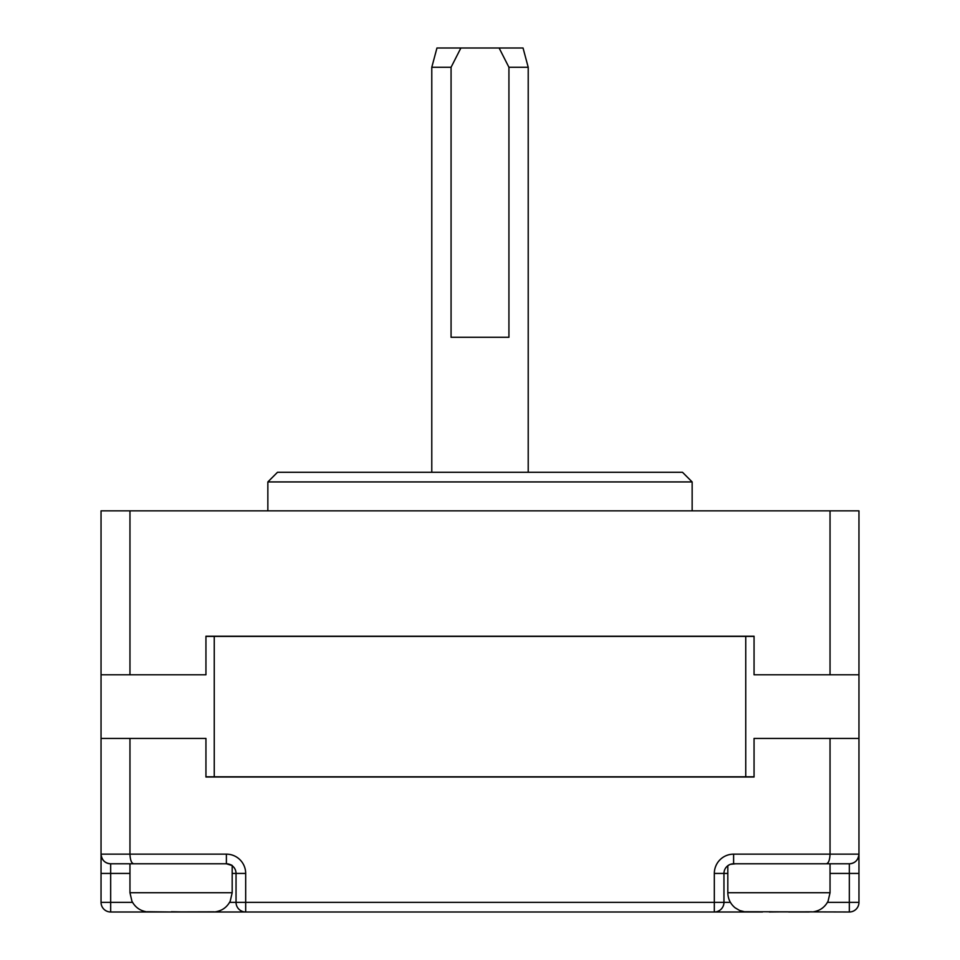 <?xml version="1.0" encoding="UTF-8"?>
<svg xmlns="http://www.w3.org/2000/svg" width="960" height="960" viewBox="0 0 960 960"><rect width="100%" height="100%" fill="white"/><g stroke="black" fill="none" stroke-linecap="round" stroke-linejoin="round"><path stroke-width="1.44" d="M214.116 911.82L181.404 911.904M811.98 911.82L779.268 911.904M231.78 865.428L229.476 864.288C233.892 865.992 232.872 865.824 226.392 863.784L110.676 863.784L181.068 863.784L129.96 863.784L129.96 892.716L232.176 892.716L230.208 901.2C226.932 907.416 221.796 910.992 214.824 911.904M745.176 911.904L739.764 910.548L735.084 907.788C730.368 903.864 727.956 898.836 727.824 892.716L830.04 892.716L830.04 863.784L778.932 863.784L849.324 863.784L733.608 863.784L826.248 863.784C828.504 863.364 829.764 860.148 830.04 854.148L858.96 854.148C858.24 860.148 855.024 863.364 849.324 863.784L849.324 873.432L830.04 873.432M267.852 481.932L277.5 472.284L682.5 472.284L692.148 481.932L267.852 481.932L267.852 510.852M431.784 67.284L436.956 48L460.884 48L451.068 67.284L431.784 67.284L431.784 472.284M451.068 67.284L451.068 337.284L508.932 337.284L508.932 67.284L499.116 48L460.884 48M499.116 48L523.044 48L528.216 67.284L508.932 67.284M754.056 777L205.944 777L754.056 777L754.056 738.432L858.96 738.432L858.96 902.352A9.648 9.648 0 0 1 849.324 912L745.176 911.724M788.568 912L809.256 912M129.96 873.432L110.676 873.432L110.676 902.352L101.04 902.352A9.648 9.648 0 0 0 110.676 912L211.392 912M735.78 863.784L730.524 864.288M830.04 863.784L849.324 863.784A9.648 9.648 0 0 0 858.96 854.148A9.648 9.648 0 0 1 849.324 863.784M729.792 864.576L728.016 865.572M830.04 738.432L830.04 854.148L733.608 854.148A19.284 19.284 0 0 0 714.324 873.432L714.324 912L197.46 912M129.96 510.852L129.96 674.784L101.04 674.784L101.04 510.852L858.96 510.852L858.96 674.784L754.056 674.784L754.056 636.216L205.944 636.216L754.056 636.216M101.04 674.784L101.04 873.432L101.04 854.148L226.392 854.148A19.284 19.284 0 0 1 245.676 873.432L245.676 902.352L723.96 902.352A9.648 9.648 0 0 1 714.324 912L762.54 912M214.248 776.808L214.248 636.408L745.752 636.408L745.752 776.808L205.944 776.808M858.96 738.432L858.96 674.784M745.752 636.408L754.056 636.408M205.944 636.408L214.248 636.408M754.056 776.808L745.752 776.808M830.04 510.852L830.04 674.784M205.944 636.216L205.944 674.784L129.96 674.784M101.04 738.432L205.944 738.432L205.944 777M129.96 738.432L129.96 854.148C130.236 860.148 131.496 863.364 133.752 863.784M101.04 902.352L101.04 873.432L110.676 873.432L110.676 863.784C104.976 863.364 101.76 860.148 101.04 854.148A9.648 9.648 0 0 0 110.676 863.784A9.648 9.648 0 0 1 101.04 854.148M229.596 902.352L245.676 902.352L245.676 912A9.648 9.648 0 0 1 236.04 902.352L236.04 873.432A9.648 9.648 0 0 0 226.392 863.784L226.392 854.148M733.608 854.148L733.608 863.784A9.648 9.648 0 0 0 723.96 873.432L723.96 902.352L730.404 902.352M171.432 912L147.324 911.724M769.284 911.724L778.932 911.904L769.284 912M171.432 911.724L181.068 911.904L171.432 911.724M733.608 863.784A9.648 9.648 0 0 0 723.96 873.432L714.324 873.432M727.824 873.432L723.96 873.432M245.676 873.432L236.04 873.432A9.648 9.648 0 0 0 226.392 863.784M236.04 873.432L232.176 873.432M110.676 912L110.676 902.352L132.552 902.352M827.448 902.352L849.324 902.352L849.324 873.432L858.96 873.432M858.96 902.352L849.324 902.352L849.324 912M830.04 892.716L828.072 901.2C824.784 907.416 819.648 910.992 812.676 911.904M232.176 892.716L232.176 865.716M528.216 67.284L528.216 472.284M692.148 481.932L692.148 510.852M727.824 892.716L727.824 865.716M129.96 892.716L131.928 901.2C135.216 907.416 140.352 910.992 147.324 911.904"/></g></svg>
